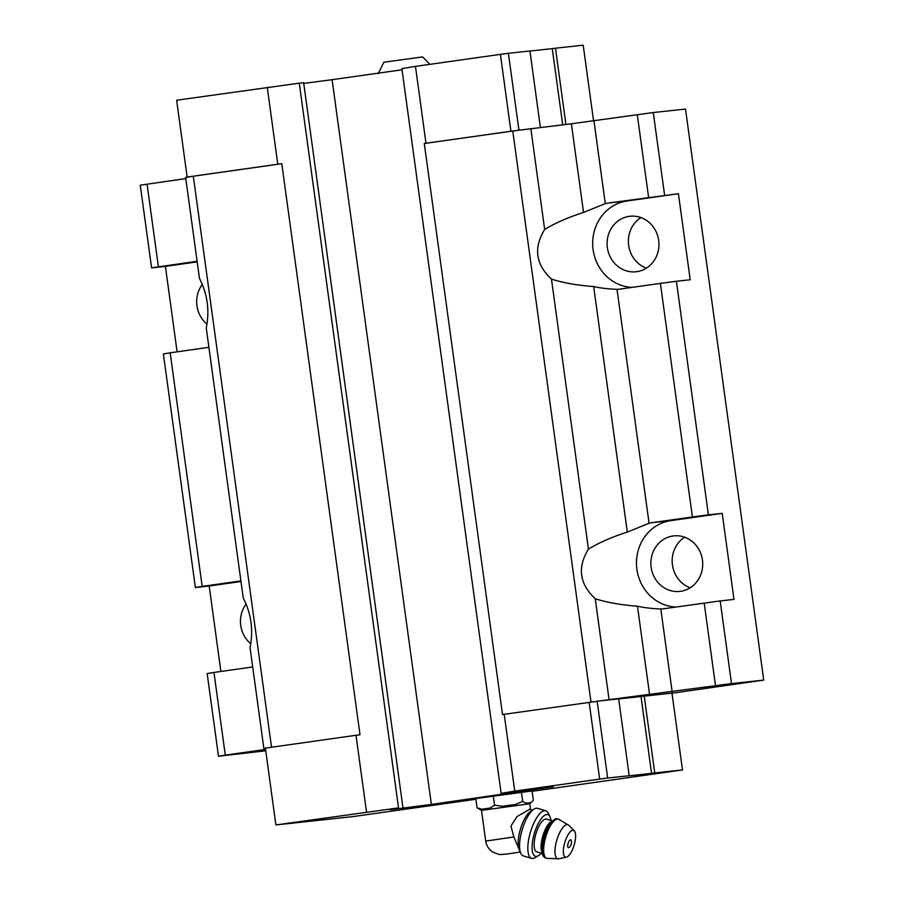 <?xml version="1.0" encoding="UTF-8"?>
<svg xmlns="http://www.w3.org/2000/svg" width="904" height="904" viewBox="0 0 904 904"><rect width="100%" height="100%" fill="white"/><g stroke="black" fill="none" stroke-linecap="round" stroke-linejoin="round"><path stroke-width="1.36" d="M378.234 73.642L383.872 62.229L422.597 56.918L429.875 64.353M520.015 851.545L519.427 850.348M529.71 809.261L516.941 816.64L510.952 826.075L513.867 836.957L520.817 853.308A24.815 8.633 -73.4 0 1 522.184 829.669A24.815 8.633 -73.4 0 1 533.959 809.125A24.815 8.633 -73.4 0 1 536.264 808.232A24.815 8.633 -73.4 0 1 537.53 808.345L545.79 810.798A24.815 8.633 -73.4 0 1 548.287 813.261L549.982 816.787A21.719 7.548 -73.4 0 1 550.954 820.425M513.867 836.957L485.708 841.093L481.493 810.357L529.755 803.758L533.326 800.266L532.06 790.955L475.82 798.56L477.097 807.871L482.092 809.227L490.149 807.995L494.578 805.215L502.443 806.255L515.404 804.504L522.704 801.419L525.846 803.17L530.75 802.639L532.06 801.622M720.183 600.911L664.27 608.674A43.437 40.296 83.8 0 1 663.061 608.833A43.437 40.296 83.8 0 1 660.813 609.002C651.242 608.55 643.456 607.612 637.467 606.188C620.89 604.957 606.81 602.471 595.239 598.742C579.441 583.995 577.181 567.463 588.447 549.135C598.64 542.829 611.601 537.145 627.319 532.083L649.072 523.269A43.437 40.296 83.8 0 1 652.485 522.614L692.385 516.964L660.395 283.381L676.395 281.268L708.397 514.851L722.206 513.359L733.991 599.42L720.183 600.911L731.505 683.593L763.733 680.102L671.977 693.244M692.385 516.964L708.397 514.851M660.395 283.381L620.494 289.031A43.437 40.296 83.8 0 1 619.274 289.178A43.437 40.296 83.8 0 1 617.025 289.359C607.454 288.896 599.668 287.969 593.679 286.545C577.102 285.314 563.022 282.828 551.463 279.099C535.654 264.352 533.394 247.82 544.66 229.492C554.853 223.186 567.814 217.502 583.532 212.44L605.284 203.626A43.437 40.296 83.8 0 1 608.697 202.971L678.418 193.716L690.204 279.765L676.395 281.268M608.697 202.971L627.116 200.982A43.437 40.296 -96.2 0 0 592.753 246.046A43.437 40.296 -96.2 0 0 632.178 287.382M704.182 603.024L715.505 685.707L731.505 683.593M652.485 522.614L670.904 520.625A43.437 40.296 -96.2 0 0 636.54 565.689A43.437 40.296 -96.2 0 0 675.966 607.025M208.903 347.328L170.178 352.809L202.18 586.391L240.905 580.91M170.178 352.809L163.375 353.927L195.377 587.51L202.18 586.391M252.691 666.971L213.965 672.452L225.288 755.134L265.561 749.427M213.965 672.452L207.163 673.57L218.497 756.241L225.288 755.134M271.539 747.235L193.32 176.223L185.636 177.478L199.456 278.387C207.479 293.981 209.739 310.513 206.259 327.994L243.244 598.03C251.255 613.624 253.527 630.156 250.046 647.637L263.866 748.535L265.403 748.286M595.239 598.742L609.07 699.651L715.505 685.707M551.463 279.099L588.447 549.135M763.733 680.102L685.503 109.045L653.276 112.537L571.384 123.791L583.532 212.44M475.922 799.26L353.012 816.594L275.901 824.945L398.54 807.882L390.144 809.747L431.377 804.424L553.293 786.762L501.144 793.35L514.738 791.124L504.217 714.284L502.511 714.567L424.292 143.51L512.76 130.978L571.384 123.791M177.105 351.825L165.409 266.375L151.589 267.866L140.267 185.184L185.795 178.585M265.742 750.772L218.497 756.241M220.892 671.469L209.186 586.018L240.984 581.509M195.377 587.51L209.186 586.018M151.589 267.866L197.117 261.267M147.058 184.077L158.392 266.748M265.414 748.41L263.866 748.535M193.32 176.223L281.788 163.692L360.007 734.749L356.006 735.28L366.538 812.12M190.326 176.709L187.151 177.06L176.63 100.22L299.269 83.157L398.54 807.882M267.256 87.383L277.788 164.223L281.788 163.692M299.269 83.157L303.642 82.682L402.913 807.408M303.744 83.405L332.096 79.688L431.377 804.424M539.586 788.457L539.677 789.09M332.096 79.688L402.031 69.789M424.292 143.51L425.987 143.227L415.467 66.387L401.873 68.625L501.144 793.35M512.76 130.978L590.979 702.012M530.84 128.594L544.66 229.492M504.217 714.284L609.07 699.651M637.275 114.65L648.597 197.321M653.276 112.537L664.609 195.207M598.019 701.108L618.675 698.871L629.195 775.711L627.839 775.926L651.547 773.361L641.026 696.521L671.966 693.097L682.486 769.937L532.106 791.305M618.686 698.939L641.026 696.521M187.151 177.06L277.788 164.223M425.987 143.227L519.8 130.052M415.467 66.387L500.398 54.364L510.918 131.204M500.398 54.364L508.398 53.302L518.919 130.142M508.398 53.302L529.925 50.974L540.4 127.464M529.936 51.053L552.276 48.624L562.706 124.82M552.276 48.624L555.474 48.206L565.915 124.436M555.474 48.206L583.204 45.2L593.566 120.831M275.901 824.945L265.38 748.116L356.006 735.28M514.738 791.124L599.668 779.09L589.148 702.261M599.668 779.09L607.669 778.039L597.149 701.199M607.669 778.039L629.195 775.711M651.547 773.361L654.745 772.943L644.224 696.103M654.745 772.943L682.486 769.937M246.148 603.985A27.922 25.9 -96.2 0 0 250.815 643.817M202.36 284.342A27.922 25.9 -96.2 0 0 207.027 324.163M165.409 266.375L197.196 261.866M640.913 217.582A27.922 25.9 -96.2 0 0 628.551 244.487A27.922 25.9 -96.2 0 0 646.394 268.126M658.666 240.374A27.922 25.9 -96.2 0 0 629.998 216.248A27.922 25.9 -96.2 0 0 607.262 246.803A27.922 25.9 -96.2 0 0 636.02 271.765A27.922 25.9 -96.2 0 0 658.666 240.374M627.116 200.982L678.418 193.716M684.701 537.225A27.922 25.9 -96.2 0 0 672.339 564.13A27.922 25.9 -96.2 0 0 690.181 587.769M702.442 560.017A27.922 25.9 -96.2 0 0 673.785 535.891A27.922 25.9 -96.2 0 0 651.038 566.446A27.922 25.9 -96.2 0 0 679.808 591.408A27.922 25.9 -96.2 0 0 702.442 560.017M670.904 520.625L722.206 513.359M481.493 810.357L477.097 807.871M522.704 801.419L521.427 792.107M494.578 805.215L493.313 795.915M518.67 848.178A21.719 7.548 -73.4 0 1 520.907 827.601A21.719 7.548 -73.4 0 1 530.727 811.17L533.959 809.125M570.447 839.793A4.102 1.424 -73.4 0 1 571.125 840.347A6.204 6.204 0 0 1 569 847.477A4.102 1.424 -73.4 0 1 567.836 844.472A4.102 1.424 -73.4 0 1 570.447 839.793M572.752 830.301A13.955 4.859 -73.4 0 1 574.277 830.866A13.955 4.859 -73.4 0 1 574.142 845.127A13.955 4.859 -73.4 0 1 566.458 857.139A13.955 4.859 -73.4 0 1 564.232 844.607A13.955 4.859 -73.4 0 1 572.752 830.301M542.14 853.41L536.739 851.805A17.063 5.932 -73.4 0 1 535.586 834.946A17.063 5.932 -73.4 0 1 545.598 819.024A17.063 5.932 -73.4 0 1 546.468 819.092L551.869 820.696M541.213 853.139A21.719 7.548 -73.4 0 1 538.422 855.647A21.719 7.548 -73.4 0 1 533.032 838.629A21.719 7.548 -73.4 0 1 546.694 814.538A21.719 7.548 -73.4 0 1 549.982 816.787M538.422 855.647L535.078 857.681A24.815 8.633 -73.4 0 1 531.642 858.382A24.815 8.633 -73.4 0 1 529.959 833.85A24.815 8.633 -73.4 0 1 544.524 810.696A24.815 8.633 -73.4 0 1 545.79 810.798M531.642 858.382L523.382 855.918A24.815 8.633 -73.4 0 1 520.817 853.308M485.708 841.093C486.442 845.76 488.77 849.41 492.691 852.043L498.579 854.303C500.409 854.788 505.98 854.28 515.291 852.788L520.218 851.986M637.467 606.188L649.614 694.848M593.679 286.545L627.319 532.083M660.813 609.002L672.158 691.842M617.025 289.359L649.072 523.269M593.939 120.786L605.284 203.626M566.458 857.139L558.909 858.8A17.775 6.181 -73.4 0 1 556.084 842.844A17.775 6.181 -73.4 0 1 566.921 824.629A17.775 6.181 -73.4 0 1 568.865 825.352L558.48 819.103L555.802 818.662L549.146 823.928C544.344 831.669 541.835 840.098 541.62 849.206C541.711 854.144 543.112 857.094 545.801 858.054A20.476 7.119 -73.4 0 1 544.411 837.827A20.476 7.119 -73.4 0 1 556.435 818.719A20.476 7.119 -73.4 0 1 557.486 818.809M558.909 858.8L546.807 858.359A20.476 7.119 -73.4 0 1 545.406 838.121A20.476 7.119 -73.4 0 1 557.429 819.013A20.476 7.119 -73.4 0 1 558.48 819.103M541.824 851.771A17.063 5.932 -73.4 0 1 542.886 835.827A17.063 5.932 -73.4 0 1 550.706 821.894M530.535 809.498L529.755 803.746M532.467 810.074L529.721 809.249M574.277 830.866L568.865 825.352M546.807 858.359L545.801 858.054"/></g></svg>

